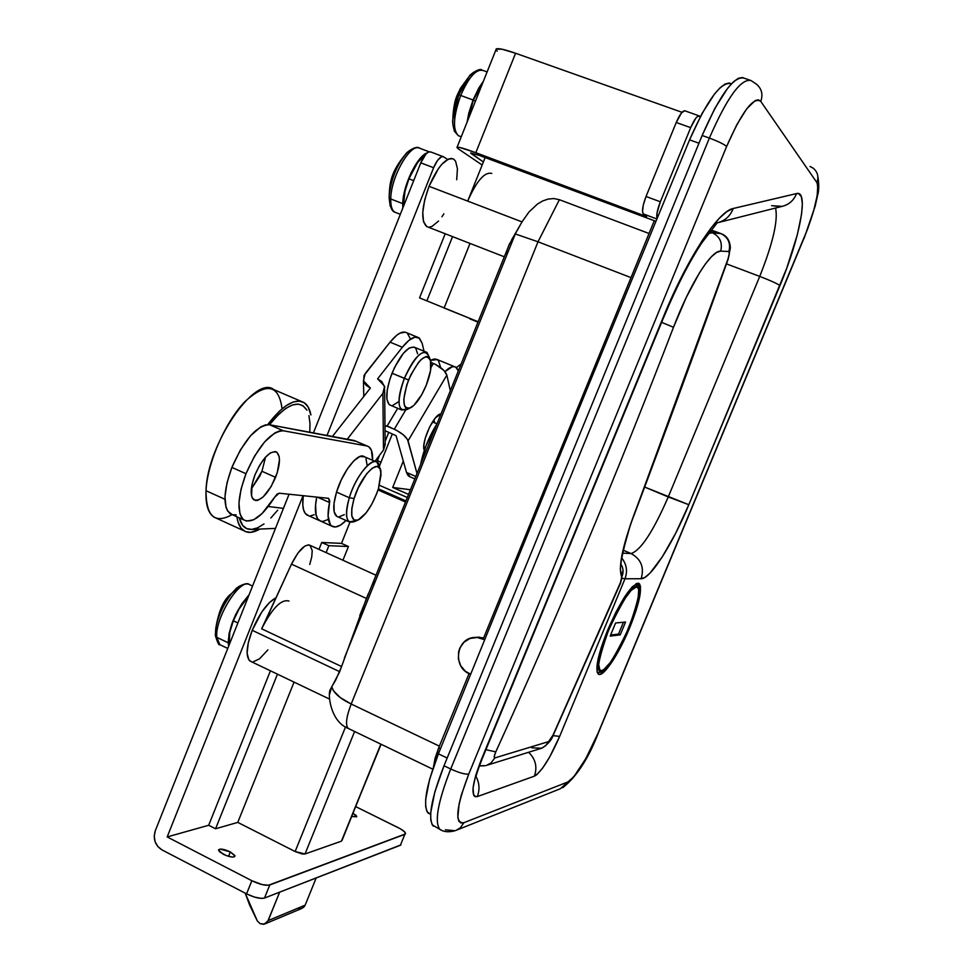 <?xml version="1.0" encoding="UTF-8"?>
<svg xmlns="http://www.w3.org/2000/svg" width="973" height="973" viewBox="0 0 973 973"><rect width="100%" height="100%" fill="white"/><g stroke="black" fill="none" stroke-linecap="round" stroke-linejoin="round"><path stroke-width="1.46" d="M508.66 245.585L522.027 221.905L429.044 186.305C421.577 207.249 420.762 220.64 426.624 226.514L504.318 256.799M506.969 254.634L506.994 250.45L506.969 254.634L514.875 235.004L506.969 254.634M511.518 240.051L522.027 221.905L528.85 212.15L522.027 221.905L429.044 186.305L424.69 199.927L422.756 212.394L423.523 221.759L426.831 226.624M453.515 159.037C446.072 157.103 437.923 166.188 429.044 186.305L438.543 168.414L441.997 164.109L448.541 159.025L451.363 158.429L453.734 159.171L455.583 161.202L457.432 168.73L456.702 179.75M429.275 227.135L432.121 226.344L438.568 221.041M441.937 216.76L443.895 213.792M474.496 637.449L479.555 637.157L469.995 638.458L463.999 642.192L459.84 648.067L458.672 651.533L458.356 658.879L460.74 665.824L465.471 671.334L470.689 674.204L469.083 673.547L438.689 747.848L469.083 673.547L470.689 674.192C452.421 668.804 455.595 638.13 474.496 637.449L483.654 637.899L476.685 637.23M629.713 627.707L629.045 627.403L629.713 627.707L621.82 644.868L613.452 659.718L605.814 670.105L600.049 674.398L598.176 673.961L597.081 671.784L597.434 662.491L601.144 647.848L607.651 630.115C621.662 598.663 632.17 583.155 639.176 583.581C642.508 588.847 639.358 603.552 629.713 627.707C618.779 654.44 602.725 678.363 598.249 674.034C594.88 669.096 598.018 654.452 607.651 630.115L615.933 612.163L624.63 596.911L632.353 586.743L637.911 583.18L639.602 584.031L640.502 586.585L639.808 596.267L636.014 610.691L629.713 627.707M654.257 220.786L483.216 638.969L654.257 220.786M514.875 235.004L344.381 658.076M438.689 747.848L435.101 758.149L433.447 767.04L438.689 747.848L440.477 748.711L438.689 747.848M439.723 829.239C434.323 821.65 437.996 801.57 450.73 768.998C459.207 772.854 465.228 774.544 468.767 774.07C465.228 774.544 459.207 772.854 450.73 768.998L709.378 138.081C718.354 141.426 724.094 144.235 726.612 146.497L468.767 774.07L461.372 794.941L459.11 803.941L457.821 817.32L458.842 821.2L460.898 823L463.902 822.696L567.794 781.988L573.827 776.782L585.928 758.405L598.091 733.131L807.602 229.044L813.598 211.032L817.186 195.682L817.782 185.32L816.894 182.571L760.764 101.399L758.441 99.818L755.255 100.511L746.802 108.708L736.719 124.872L726.612 146.497C724.094 144.235 718.354 141.426 709.378 138.081C727.026 97.653 740.879 78.46 750.937 80.491C740.879 78.46 727.026 97.653 709.378 138.081L702.141 135.49L444.004 765.763L450.73 768.998L709.378 138.081L702.141 135.49C719.911 94.819 733.861 75.699 744.004 78.132L742.496 77.512L738.41 78.241L733.399 81.854L727.646 88.251L714.851 108.392L702.141 135.49L444.004 765.763L434.834 791.961L430.723 812.723L430.771 819.984L432.219 824.812L439.93 829.434C434.238 822.197 437.838 802.044 450.73 768.998L444.004 765.763C431.136 798.784 427.597 818.938 433.399 826.223M441.487 830.237L439.93 829.434C443.797 831.976 448.857 832.414 455.121 830.723L445.354 829.811M744.004 78.132L751.083 80.589L756.349 84.092C761.713 88.64 763.185 94.405 760.764 101.399L816.894 182.571C819.582 191.182 815.277 209.742 803.966 238.239L803.966 238.628M664.06 316.553C676.746 286.293 689.334 261.725 701.813 242.873L717.174 222.829L781.988 206.41C788.969 204.707 793.822 200.426 796.546 193.578L798.565 193.578L801.351 196.68L802.36 203.661L801.594 214.084L797.313 234.821L786.743 268.195L688.823 504.707L675.834 532.949L662.309 556.848L650.134 572.975L645.123 577.269L641.11 578.74L624.97 578.789L559.657 736.403L549.66 757.018L542.715 767.965L536.731 774.727L534.396 776.162L477.305 796.583L475.116 796.692L473.644 795.245L473.06 787.85L475.712 775.445L481.221 759.925L663.647 316.261L682.401 275.25L701.813 241.17L710.995 228.083L719.448 218.134L726.928 211.567L733.228 208.49L796.546 193.578L733.228 208.49C718.39 210.873 687.364 258.015 663.647 316.261L481.221 759.925C471.747 784.773 470.446 796.996 477.305 796.583L534.396 776.162C537.534 767.004 535.6 759.037 528.582 752.275C535.6 759.037 537.534 767.004 534.396 776.162C541.633 771.674 550.049 758.417 559.657 736.403L553.017 735.612L559.657 736.403L624.97 578.789L622.27 578.29L624.97 578.789C627.719 571.321 626.685 564.437 621.856 558.137C626.685 564.437 627.719 571.321 624.97 578.789L641.11 578.74C644.503 567.551 641.146 559.159 631.076 553.552L623.377 550.244L631.076 553.552L622.769 553.126L631.076 553.552C641.146 559.159 644.503 567.551 641.11 578.74C650.305 579.263 672.598 544.126 688.823 504.707L644.661 487.059L668.256 496.948C653.199 531.526 640.793 550.402 631.076 553.552C640.793 550.402 653.199 531.526 668.256 496.948L688.823 504.707L779.945 285.576C799.709 238.835 809.22 189.747 796.546 193.578C793.859 200.341 789.079 204.598 782.207 206.361L771.601 205.68M810.01 166.432L813.343 168.268C817.709 172.112 818.889 176.879 816.894 182.571C818.913 176.794 817.673 171.978 813.185 168.147M598.444 732.693L803.966 238.239L598.091 733.131C586.318 760.108 576.223 776.393 567.794 781.988L560.412 788.714L567.794 781.988L463.902 822.696L460.411 827.743L455.996 830.431L460.411 827.743L463.902 822.696C454.427 823.742 456.057 807.541 468.767 774.07L726.612 146.497C742.095 111.409 753.479 96.376 760.764 101.399C763.16 94.515 761.75 88.786 756.544 84.237M759.731 276.405L726.503 263.878L759.731 276.405L668.256 496.948L759.731 276.405C770.482 280.552 777.22 283.605 779.945 285.576C777.22 283.605 770.482 280.552 759.731 276.405C772.927 243.226 778.205 220.433 775.578 208.04C778.205 220.433 772.927 243.226 759.731 276.405M484.688 639.723L476.952 637.412L484.688 639.723M432.73 769.157L348.237 728.424C329.628 721.236 327.439 691.961 330.504 689.273L329.713 693.931L331.757 686.756L333.459 690.818L340.27 697.568L351.192 704.026L538.008 241.791L559.39 199.708L649.052 233.496L559.39 199.708L538.008 241.791L631.015 277.609L538.008 241.791L351.192 704.026C346.242 717.028 345.257 725.153 348.237 728.424L348.127 728.339C345.281 724.946 346.303 716.846 351.192 704.026L439.382 746.145L351.192 704.026C340.051 698.663 333.581 692.922 331.757 686.804M538.008 241.791L515.045 233.861L538.008 241.791M559.39 199.708L553.807 198.565L548.042 199.088L542.533 201.034L537.473 204.038L528.85 212.15L537.473 204.038L542.533 201.034L548.042 199.088L553.807 198.565L559.39 199.708M491.754 173.437C484.651 171.637 476.636 180.856 467.709 201.107L522.027 221.905L467.709 201.107L470.616 194.503M485.15 157.553L467.709 201.107L485.15 157.553M475.967 776.332C479.482 782.961 479.92 789.711 477.305 796.583C479.92 789.711 479.482 782.961 475.967 776.332M482.231 758.636L663.939 316.736M717.417 222.781C725.031 220.822 730.297 216.067 733.228 208.49C730.297 216.067 725.031 220.822 717.417 222.781M330.504 689.273L339.699 671.698L252.214 630.309C246.254 646.4 245.537 656.653 250.061 661.068L329.555 699.101M372.902 584.299L375.408 581.088L372.902 584.299M376.004 575.238L310.083 545.354C304.853 543.81 298.65 550.073 291.486 564.145L366.444 598.48L368.536 593.299M366.444 598.48L291.486 564.145L261.652 628.813L341.572 666.529L366.444 598.48L341.572 666.529L261.652 628.813C272.245 608.125 281.355 598.869 288.993 601.059M251.289 661.652L248.869 659.876L247.106 653.224L248.273 642.837L252.214 630.309L261.871 611.883L269.314 602.676L275.979 597.75C267.393 602.555 259.463 613.404 252.214 630.309L339.699 671.698L341.572 666.529L335.746 679.981L331.757 686.756M267.903 649.891L259.499 658.83L253.235 661.81M264.51 623.097L291.486 564.145L297.933 553.065L304.719 546.145L308.49 544.844L309.961 545.269L312.224 550.584L311.749 556.86L309.755 564.449M710.849 230.492L713.562 230.844L710.849 230.492M708.38 233.629L712.248 232.742L709.779 231.817L720.652 233.484L713.562 230.844L721.115 233.666L712.248 232.742L708.368 233.642M728.911 251.533L720.713 251.107L716.542 252.481L711.555 256.592L705.839 263.379L699.611 272.598L686.342 297.239L673.486 327.281C617.308 473.462 558.076 614.997 495.78 751.886L494.248 756.422L494.831 757.931L548.577 741.621L553.053 735.077L621.09 581.088L621.869 577.853L620.312 568.682L622.088 554.452L630.395 524.788L727.938 259.134L729.3 253.868L728.911 251.533C730.905 243.153 728.157 237.144 720.652 233.484C728.157 237.144 730.905 243.153 728.911 251.533C729.738 252.141 729.422 254.671 727.938 259.134C696.619 346.57 665.447 431.367 634.432 513.525C622.27 546.802 618.037 567.964 621.747 577.038L620.324 583.07L553.053 735.077L548.577 741.621L494.831 757.931L491.024 762.941L486.354 765.471L491.024 762.941L494.831 757.931C493.749 757.918 494.065 755.899 495.78 751.886L485.953 749.684L495.78 751.886C558.076 614.997 617.308 473.462 673.486 327.281L661.676 322.343L673.486 327.281C689.76 284.457 711.044 250.219 720.713 251.107C722.696 242.581 719.874 236.463 712.248 232.742C719.874 236.463 722.696 242.581 720.713 251.107L728.911 251.533M487.388 765.106L541.523 748.261L545.683 745.671L548.577 741.621L545.707 745.646L541.584 748.237L531.745 747.823M479.421 765.946L485.418 765.715L479.494 765.739M620.628 563.732C623.438 567.904 623.815 572.343 621.747 577.038C623.815 572.343 623.438 567.904 620.628 563.732M634.98 512.735L634.432 513.525L634.98 512.735M728.096 259.341L728.096 259.341C696.923 346.437 665.873 430.917 634.98 512.783M637.315 587.266L636.306 583.618M599.295 672.452L601.63 670.592C595.744 673.79 598.067 660.266 608.624 630.005C623.377 599.222 632.608 584.895 636.318 587.023L631.222 590.319L624.143 599.636L612.272 621.662L605.376 638.312L600.596 653.43L598.699 664.608L599.915 670.178L601.63 670.592L604.002 669.4L610.253 662.552L617.733 650.767L625.335 635.807L634.615 612.187L638.081 598.967L638.702 590.1L637.874 587.777L636.318 587.023L635.916 583.812L636.318 587.023C641.681 584.955 639.188 598.541 628.838 627.804C614.741 657.395 605.68 671.662 601.63 670.592L599.295 672.452L597.544 672.209M615.605 622.988L625.554 622.027L620.227 634.87L610.168 636.099L615.605 622.988L625.554 622.027L620.227 634.87L618.512 634.104L623.438 622.234L618.512 634.104L620.227 634.87L610.168 636.099L615.605 622.988M610.606 635.053L618.512 634.104L610.606 635.053M428.461 813.464C422.562 806.252 425.882 786.366 438.409 753.832L447.166 758.028L438.409 753.832C519.035 554.646 602.749 349.988 689.577 139.844L698.967 143.226L689.577 139.844C707.201 99.878 721.09 81.16 731.258 83.702L729.215 82.997L725.08 84.019L720.093 87.765L714.425 94.113L701.934 113.695L689.577 139.844C602.749 349.988 519.035 554.646 438.409 753.832L429.64 779.203L425.675 799.465L425.688 806.69L427.013 811.628L430.613 814.523M223.145 854.209L218.487 850.074C219.825 848.371 223.766 848.979 230.321 851.91L228.546 856.337L230.321 851.91L220.166 849.088L218.511 849.964L219.618 851.874L226.283 855.583L232.255 857.043L234.189 856.885L234.907 855.595L230.321 851.91L234.992 856.058C233.678 857.76 229.737 857.152 223.145 854.209M388.689 432.523L385.138 441.389L388.689 432.523M379.616 455.169L376.831 462.126L379.616 455.169M349.939 522.27L341.487 543.384L321.747 542.484L318.986 549.392L321.747 542.484L328.862 545.695L326.101 552.615L328.862 545.695L348.443 546.51L342.934 560.241L348.443 546.51L341.487 543.384L349.939 522.27M270.433 670.811L208.684 825.262L167.174 836.938L303.041 495.683L167.174 836.938L208.684 825.262L270.433 670.811M327.025 435.442L433.617 167.721L437.436 160.533L441.474 156.762L443.603 156.835L447.629 159.45L443.518 156.787C440.477 155.984 437.169 159.633 433.617 167.721L327.025 435.442M470.105 318.524L477.95 322.233L470.105 318.524M445.196 233.751L419.545 297.884L478.144 321.759L419.545 297.884L445.196 233.751M477.986 322.136L469.947 318.901L477.986 322.136M405.814 501.265L378.266 489.188L405.814 501.265M215.568 828.777L208.684 825.262L215.568 828.777L277.451 674.167L215.568 828.777L237.777 822.392L215.568 828.777M341.961 840.575L380.844 744.138L341.438 841.159L305.023 853.99L295.135 851.533L345.537 726.904L295.135 851.533L237.777 822.392L294.053 682.109L237.777 822.392L295.135 851.533L302.202 853.978L305.023 853.99L341.438 841.159L381.1 744.26M405.364 833.995L405.546 833.533C405.34 832.012 402.931 830.078 398.31 827.707L355.753 806.641L400.268 828.741L404.537 831.781L405.413 833.934L268.451 885.26L262.199 884.603L251.849 880.723L167.174 836.938L251.849 880.723L246.558 893.859L254.342 897.045L261.409 898.407L264.486 898.055L269.776 884.98L404.853 834.323L400.377 845.269L264.486 898.055L400.937 844.88M351.752 816.481L356.617 816.797L356.167 815.471L353.041 813.306L356.738 816.505L351.752 816.481M162.005 849.915L246.558 893.859L162.005 849.915C155.108 845.379 152.87 839.006 155.279 830.784L289.054 494.223L155.279 830.784L154.208 836.208L155.108 841.754L157.845 846.559L162.005 849.915M430.82 152.019L428.655 151.934L425.992 153.965L420.774 162.844L313.428 432.912L420.774 162.844L433.617 167.721L420.774 162.844C424.325 154.78 427.646 151.156 430.735 151.958L442.946 156.568M452.567 236.621L426.867 300.827L452.567 236.621M470.02 243.42L444.102 308.027L470.02 243.42M378.023 489.942L405.522 501.995L378.023 489.942M305.023 853.99L354.61 731.489L305.023 853.99M328.862 545.695L321.747 542.484L341.487 543.384L348.443 546.51L328.862 545.695M444.102 308.027L478.157 321.735L444.102 308.027M264.486 898.055L269.776 884.98C265.629 885.868 259.657 884.445 251.849 880.723L246.558 893.859C254.354 897.605 260.338 899.003 264.486 898.055M260.071 923.657L257.286 920.896L245.208 893.165L249.575 904.902L257.286 920.896L260.071 923.657L264.559 924.07L268.171 920.592L279.665 892.156L267.587 921.711L263.622 924.289L260.071 923.657M316.176 877.974L305.157 905.145L268.171 920.592L305.157 905.145L303.844 907.14L301.679 908.478L305.157 905.145L316.176 877.974M440.647 367.599L438.495 360.655L436.403 359.159L433.739 359.073L430.711 360.326L437.278 359.572L454.561 366.687M392.277 434.055L379.324 466.359L392.277 434.055M392.691 487.449L403.284 461.117L392.691 487.449L410.46 489.747L392.691 487.449L408.587 494.393L392.691 487.449M444.953 371.625L452.323 366.736L454.938 366.797L456.969 368.268L458.307 370.981L455.79 367.186C453.126 365.641 449.514 367.125 444.953 371.625M300.791 908.685L298.48 908.539M432.705 422.014L436.999 423.827M407.334 497.507L379.409 485.284L407.334 497.507M378.388 488.823L405.96 500.913L378.388 488.823M405.838 501.217L378.278 489.139L405.838 501.217M483.374 161.98L470.762 152.931L480.151 155.68L655.948 221.333L477.658 154.78L470.75 153.26L483.374 161.98M690.672 127.645L695.829 118.122L698.103 116.018L700.244 116.869L699.417 115.969C697.203 115.446 694.284 119.338 690.672 127.645L660.351 201.788L690.672 127.645L676.235 122.489L646.036 196.485L676.235 122.489L690.672 127.645M496.072 49.112L502.104 49.234L515.568 53.247L475.821 152.688L459.706 147.47L456.909 147.3L458.319 148.857L457.091 147.203C459.001 146.959 465.24 148.784 475.821 152.688L646.595 216.578L643.335 213.926L656.909 218.998L643.335 213.926C641.694 211.409 642.594 205.607 646.036 196.485L660.351 201.788C657.261 209.754 656.179 215.361 657.079 218.597L657.018 213.026L660.351 201.788L646.036 196.485L643.25 205.145L642.533 211.773L643.335 213.926L646.595 216.578L475.821 152.688L515.568 53.247L682.012 112.309L515.568 53.247C504.865 49.526 498.444 48.078 496.291 48.918L495.999 49.647M684.615 110.727L681.416 113.002L676.235 122.489C679.847 114.206 682.791 110.338 685.065 110.886L698.967 115.811M458.319 148.857L482.158 165.033L458.319 148.857M496.145 49.976L497.264 51.228M473.352 100.219L475.517 101.01L473.352 100.219L467.782 120.421L473.352 100.219L482.73 82.924L473.352 100.219M471.37 74.082C466.736 78.679 462.528 85.636 458.745 94.928L460.703 95.476C468.901 76.794 476.405 68.487 483.228 70.555M487.12 71.917L483.07 70.47C476.247 68.669 468.791 77.001 460.703 95.476L473.036 99.976L483.411 81.221L478.813 87.996L473.036 99.976L460.703 95.476C453.309 116.395 452.53 129.81 458.38 135.709L461.251 136.779M452.798 123.875L452.81 119.728L458.745 94.928L469.168 76.441L473.304 72.416M467.101 122.124L468.791 113.123L473.036 99.976L467.101 122.124M458.307 135.661C452.542 129.677 453.333 116.286 460.703 95.476L458.745 94.928C454.671 105.473 452.676 114.875 452.761 123.133M408.928 178.801L413.707 180.625L408.928 178.801C404.804 189.492 402.944 198.808 403.321 206.763L404.975 191.28L408.928 178.801C413.939 166.687 419.424 158.648 425.383 154.658L417.66 162.43L408.928 178.801M390.222 206.215L389.115 197.312L390.745 198.978C390.781 178.241 408.891 145.026 418.512 147.835M429.117 151.788L420.093 148.382C411.238 141.559 390.757 176.66 390.745 198.978L389.127 197.397L389.224 195.172C391.085 179.652 396.437 166.115 405.315 154.598L406.276 153.503C397.252 164.425 391.608 177.937 389.334 194.041M396.133 212.698C392.411 211.688 390.611 207.115 390.745 198.978L402.737 203.625C402.968 185.527 417.125 156.154 427.171 152.846L420.713 157.833L411.141 172.732L406.155 185.429L402.737 203.625L390.745 198.978C390.599 205.972 391.949 210.375 394.783 212.163L400.317 214.315M406.276 153.503L409.706 150.377M402.822 208.003L402.737 203.625L402.822 208.003M233.35 620.786L237.899 622.939L233.35 620.786C229.421 631.003 228.035 639.03 229.178 644.88L229.774 632.28L233.35 620.786C237.546 610.558 242.605 602.336 248.565 596.096L238.944 609.195L233.35 620.786M252.554 586.062L249.939 584.846C240.89 576.575 214.607 617.891 216.809 637.339L215.349 635.357L215.726 628.631C218.074 615.958 223.425 604.197 231.793 593.36L229.981 594.746L231.793 593.36C224.264 602.992 219.083 613.781 216.261 625.712L215.349 635.357L216.809 637.339C214.765 619.315 238.02 580.407 248.358 584.189M216.809 637.339L228.217 642.788C229.142 625.834 236.086 609.876 249.039 594.904L241.888 603.698L235.43 615.07L229.154 633.009L228.217 642.788L216.809 637.339L219.813 644.637L227.767 648.432M231.793 593.36L239.759 585.965M248.881 584.335C247.057 581.732 236.111 587.437 235.624 589.212L226.673 598.845M228.704 646.072L228.217 642.788L228.704 646.072M225.724 600.852L223.826 603.345M417.381 337.144L406.702 332.766C402.518 330.552 396.972 333.69 390.051 342.168L365.167 373.632L363.44 380.82L370.372 388.057L332.45 436.451L370.372 388.057L366.152 385.344L363.683 381.647L363.999 375.517L390.051 342.168L402.348 347.239L377.597 378.85L381.817 381.55L384.773 387.29L382.888 393.335L383.496 450.049L374.946 461.336L383.496 450.049L385.32 444.065M386.78 425.712L384.992 427.013L386.78 425.7L396.631 430.37L403.296 434.773L407.492 439.468L417.003 473.498L408.064 440.818L446.85 375.116L444.016 370.555L435.746 364.547L431.051 362.479L433.386 363.452L430.966 367.526L433.386 363.452C440.733 366.857 445.22 370.749 446.85 375.116L450.329 390.769L446.85 375.116L408.064 440.818C406.276 436.622 401.667 432.766 394.26 429.251L387.047 426.174L397.702 408.307L387.047 426.174L386.658 425.651M405.255 332.17L399.915 333.167L396.789 335.211L390.051 342.168L402.348 347.239L377.597 378.85L384.603 386.208L382.888 393.335L347.264 439.212L382.888 393.335L383.496 450.049L385.15 442.983L384.627 389.674M303.272 495.707C301.971 505.838 303.15 512.236 306.811 514.912L308.453 515.641L305.169 513.294L303.564 509.791L302.798 504.926L303.272 495.707M320.92 521.236L319.314 520.519C315.203 517.356 314.328 509.548 316.699 497.094L315.568 504.525L316.14 515.422L317.709 518.913L320.932 521.236L317.672 518.877L315.763 513.756L315.447 506.24L316.699 497.094C314.328 509.548 315.203 517.356 319.314 520.519L306.811 514.912M402.348 347.239C409.244 338.726 414.741 335.563 418.852 337.74L422.136 343.25L419.472 338.203L414.96 337.144L409.049 340.246L402.348 347.239M407.346 333.24L410.071 338.3M415.812 476.466L406.495 472.428L396.084 435.685L385.028 430.674L396.084 435.685L406.495 472.428L410.192 476.879L407.845 475.286L406.495 472.428L415.812 476.466M424.021 351.204L422.136 343.25L424.021 351.204M424.106 449.988L424.106 449.988C421.187 441.511 434.445 413.294 440.976 413.987L435.442 417.855L429.616 426.989L425.225 438.264L423.9 445.038L424.106 449.988M440.441 415.325L438.945 414.693L440.441 415.325M433.922 419.777L434.676 422.841L433.922 419.777M310.606 515.812L314.206 514.753M405.571 410.217L394.26 429.251L405.571 410.217M456.313 367.575L461.093 364.072L456.313 367.575M437.035 423.79C428.85 436.853 423.377 450.426 420.616 464.535L425.894 445.999L437.035 423.79M426.952 352.408L414.766 347.397C408.003 345.816 400.426 354.427 392.022 373.218L404.342 378.363C412.759 359.524 420.3 350.876 426.952 352.408L429.579 357.772C424.8 346.607 416.395 353.479 404.342 378.363L408.563 379.981C419.412 357.638 426.892 351.63 430.99 361.932C431.526 368.001 429.969 375.724 426.296 385.113L421.698 394.734L413.841 405.413L409.086 408.453L405.583 407.59L404.476 405.68L403.795 399.271L406.69 385.162L410.801 374.897L418.658 362.199L421.321 359.365L426.077 356.507L427.986 356.58L430.516 359.657L430.577 370.409L426.296 385.113C421.564 396.412 416.468 403.904 411.02 407.614C402.408 409.998 401.594 400.791 408.563 379.981L392.022 373.218C385.953 389.82 385.15 400.377 389.626 404.89L401.764 410.022C397.373 405.546 398.237 394.989 404.342 378.363C396.51 401.8 397.446 412.163 407.188 409.438L409.536 408.319M408.465 408.587L401.764 410.022M417.599 353.819L415.763 348.273L414.036 347.057L409.28 347.981L403.418 353.26L394.527 367.502L389.918 379.044L387.23 390.124L386.877 398.979L388.896 404.294L390.708 405.352M392.922 405.291L398.334 401.885M375.76 461.676L364.291 456.702C358.307 451.74 342.545 471.601 336.524 492.095L349.307 497.75C355.4 477.232 371.066 457.274 376.94 462.187L379.579 467.855C378.4 450.621 357.079 471.212 349.307 497.75L354.087 498.529C361.092 474.642 380.285 456.361 380.978 472.355L378.448 488.628L376.6 493.846L371.844 504.063L366.262 512.71L358.125 520.044L354.05 520.056L351.825 515.994L351.825 508.441L354.087 498.529L358.246 487.801L366.59 473.887L372.27 468.171L377.001 466.359L380.078 468.694L381.063 474.751L378.448 488.628C373.17 503.832 366.724 514.133 359.098 519.558C351.314 522.452 349.648 515.435 354.087 498.529L349.307 497.75L336.524 492.095C332.839 504.951 332.875 513.002 336.622 516.274L349.234 521.905C345.561 518.67 345.585 510.618 349.307 497.75C344.345 516.785 346.254 524.666 355.048 521.394L357.468 520.287M356.373 520.543L349.234 521.905M367.186 465.605L366.006 458.769M364.51 456.86L359.949 456.483L353.917 460.728L347.325 469.01L341.195 480.042L336.524 492.095L334.043 503.248L334.128 511.762L336.731 516.335M338.847 516.931L344.296 514.644M232.073 514.644C214.741 524.265 206.045 516.286 206.021 490.72C205.473 504.44 208.137 513.245 214.024 517.149L243.943 530.796C240.27 528.424 237.911 523.754 236.877 516.772L238.154 522.465L241.122 528.217L245.33 531.538L250.62 532.353L259.876 529.057C253.503 532.79 248.2 533.374 243.943 530.796M224.945 499.271L206.021 490.72L224.945 499.271M264.036 523.948L257.59 527.816L251.727 529.397L246.68 528.607L242.666 525.408L239.273 517.867C241.292 525.675 245.269 529.531 251.204 529.421L275.468 528.4M283.423 508.38L268.317 506.507L283.423 508.38M232.401 514.741L227.621 511.02L226.004 507.286L224.982 496.644L227.001 482.815L231.89 467.417L245.974 473.705L241.049 489.127L238.957 502.956L239.905 513.586L241.474 517.308L243.712 519.825L246.558 521.078L253.673 519.777L261.992 513.635L274.727 497.118L279.154 493.202L328.655 498.334L329.494 502.518C327.025 515.106 327.816 522.988 331.878 526.15C335.405 528.254 340.136 526.369 346.072 520.482L340.526 525.067L335.624 526.977L331.732 526.052L330.261 524.52L328.083 515.933L329.725 500.864L328.655 498.334L279.154 493.202L277.074 494.162L274.727 497.118C262.601 516.079 252.348 523.693 243.943 519.983C236.694 512.99 237.363 497.556 245.974 473.705L231.89 467.417L240.392 449.964L250.584 435.697L260.813 426.855L265.434 424.921L269.485 424.739L279.093 413.866L286.062 408.234L292.532 404.95L298.237 404.099L302.968 405.68L306.945 410.217C299.283 398.833 286.78 403.673 269.436 424.727L356.118 441.243M267.697 424.605L279.3 411.275L286.609 405.388L293.372 401.958L299.343 401.095L304.306 402.761L308.076 406.86L310.922 414.96C309.755 408.855 307.432 404.719 303.941 402.53C294.685 397.945 282.596 405.291 267.697 424.605M270.822 517.989L277.706 510.168M309.779 432.243L309.986 423.51L308.94 415.605M301.375 401.435L273.851 389.626C255.121 374.131 206.872 444.722 206.021 490.72C207.261 463.27 225.237 422.039 244.831 401.715C266.456 382.012 278.862 384.384 282.048 408.806M275.59 477.342C268.013 494.089 260.776 501.618 253.904 499.903C249.964 496.084 250.329 487.716 254.999 474.812L252.056 484.384L251.557 495.865L252.481 498.322L255.741 500.56L257.954 500.268L263.099 496.996L271.163 486.512L277.281 472.598L279.458 459.803L279.129 456.544L276.94 452.348L275.14 451.569L270.482 452.846L265.009 457.699L259.56 465.422L254.999 474.812C262.686 457.942 269.91 450.402 276.685 452.177C280.662 456.094 280.297 464.474 275.59 477.342L261.932 471.273L275.59 477.342M251.326 488.945L261.932 471.273L265.593 457.042L261.932 471.273L259.876 475.955L251.326 488.945M367.162 446.023L354.245 440.514L269.485 424.739L283.374 430.784L366.882 445.962L283.374 430.784C270.859 431.428 258.392 445.731 245.974 473.705L254.488 456.191L264.644 441.864L274.8 432.961L279.373 431.003L283.374 430.784L269.485 424.739C256.811 425.298 244.272 439.528 231.89 467.417C223.328 491.231 222.744 506.665 230.151 513.72L243.943 519.983M366.882 445.962L368.718 446.692L371.382 450.207L372.586 460.302C372.89 453.26 371.613 448.735 368.767 446.716L366.882 445.962M236.196 514.839L232.802 514.839M328.083 519.497L323.121 521.382L321.005 521.26M329.494 502.518L317.49 497.179L329.494 502.518M509.718 243.372L359.779 615.508M638.3 583.204L639.176 583.581M804.075 238.421L815.179 206.094L817.624 195.245C819.132 190.307 819.132 183.617 817.624 175.164M756.349 84.092L751.083 80.589M598.31 733.022C588.604 758.271 576.758 776.503 562.771 787.716M457.505 829.774L560.363 788.726M475.408 777.123C476.952 774.995 475.444 775.955 481.878 759.609M781.988 206.41L774.094 206.021M721.115 233.666L721.115 233.666C726.843 235.819 729.92 240.538 730.358 247.823L728.157 259.256M542.569 747.811C548.31 743.822 551.91 739.529 553.333 734.931M553.528 734.53L620.567 583.034M620.665 582.815L623.024 570.056M620.774 562.394C621.565 560.375 625.505 535.928 634.773 513.33M636.415 583.557C649.088 587.266 615.045 669.412 599.575 672.392M597.264 672.44L599.259 672.452M265.374 923.73L301.679 908.478M457.091 147.203L496.291 48.918M481.951 70.032C479.847 67.441 469.229 74.848 469.168 76.441L460.594 88.057L457.067 95.451C454.646 100.937 453.223 109.025 452.81 119.728C452.299 121.37 452.822 125.201 454.379 131.209L458.38 135.709M418.925 147.92C416.31 145.427 406.215 152.189 405.315 154.598C390.72 171.941 389.735 183.265 389.224 195.172L389.127 197.385C389.832 206.422 391.718 211.348 394.783 212.163M229.981 594.746C223.182 600.755 218.439 612.041 215.726 628.631L215.422 635.819C217.624 642.825 219.095 645.756 219.813 644.637M408.988 476.356L414.826 478.898M363.44 380.82L363.78 396.473M380.978 462.224L377.402 460.679M331.878 526.15L319.314 520.519M276.685 452.177L275.481 451.642"/></g></svg>
